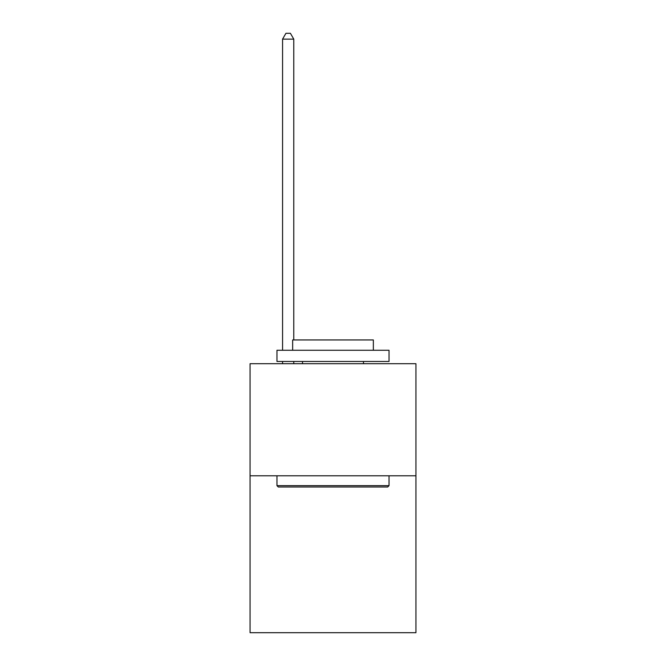 <?xml version="1.0" encoding="UTF-8"?>
<svg xmlns="http://www.w3.org/2000/svg" width="666" height="666" viewBox="0 0 666 666"><rect width="100%" height="100%" fill="white"/><g stroke="black" fill="none" stroke-linecap="round" stroke-linejoin="round"><path stroke-width="1" d="M415.942 475.79L415.942 632.7L250.058 632.7L250.058 363.711L415.942 363.711L415.942 475.79L250.058 475.79M278.305 486.996L276.964 485.656L389.036 485.656L387.695 486.996L278.305 486.996M389.036 350.258L389.036 361.471L276.964 361.471L276.964 350.258L389.036 350.258M292.649 350.258L292.649 339.951L373.351 339.951L373.351 350.258M389.036 475.79L389.036 485.656M276.964 475.79L276.964 485.656M363.486 361.471L363.486 363.711M302.514 361.471L302.514 363.711M293.773 363.711L293.773 361.471M293.773 339.951L293.773 39.127L282.567 39.127L282.567 350.258M282.567 363.711L282.567 361.471M282.567 39.127L285.93 33.3L290.409 33.3L293.773 39.127"/></g></svg>

